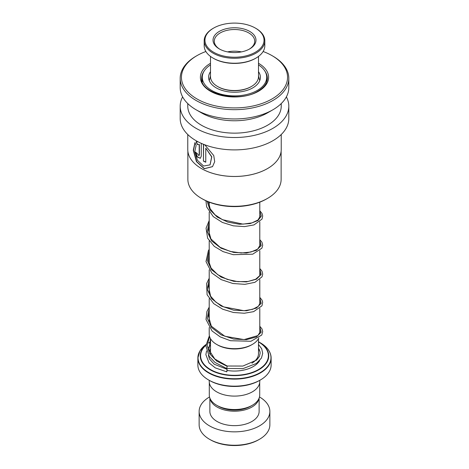 <?xml version="1.0" encoding="UTF-8"?>
<svg xmlns="http://www.w3.org/2000/svg" width="469" height="469" viewBox="0 0 469 469"><rect width="100%" height="100%" fill="white"/><g stroke="black" fill="none" stroke-linecap="round" stroke-linejoin="round"><path stroke-width="0.7" d="M259.709 382.44L259.709 394.962A25.209 14.557 180 0 1 252.328 405.257L250.575 406.265A22.735 13.126 180 0 1 218.425 406.265L216.672 405.257A25.209 14.557 180 0 1 209.291 394.962L209.291 382.44M252.328 405.257A25.209 14.557 180 0 1 216.672 405.257L218.425 406.265M252.381 344.398L251.484 344.914A24.019 13.871 180 0 1 217.516 344.914L216.619 344.398A25.285 14.598 0 0 0 252.381 344.398A25.285 14.598 0 0 0 258.841 338.026M205.92 344.955A34.249 19.774 180 0 0 210.282 369.836A34.249 19.774 180 0 0 258.718 369.836A34.249 19.774 180 0 0 258.718 341.872L258.495 341.749A34.249 19.774 180 0 1 258.718 341.872L260.295 342.78A36.482 21.064 0 0 1 260.295 372.568A36.482 21.064 0 0 1 208.705 372.568A36.482 21.064 0 0 1 205.955 344.563L199.964 350.835L197.871 357.97A36.629 21.146 180 0 1 199.548 351.639M260.401 379.966L259.509 380.482A35.363 20.419 180 0 1 209.491 380.482L208.599 379.966A36.629 21.146 0 0 0 260.401 379.966A36.629 21.146 0 0 0 271.129 365.017L271.129 357.97A36.629 21.146 180 0 1 248.517 377.504A36.629 21.146 180 0 1 208.599 372.919A36.629 21.146 180 0 1 197.871 357.97L197.871 365.017A36.629 21.146 0 0 0 208.599 379.966L209.491 380.482M259.762 380.336L259.762 381.514A25.262 14.586 180 0 1 244.167 394.992A25.262 14.586 180 0 1 216.637 391.826A25.262 14.586 180 0 1 209.238 381.514L209.238 380.336M209.215 327.567L209.215 334.075A25.285 14.598 0 0 0 216.619 344.398L217.516 344.914M259.509 439.265L258.612 439.781A34.102 19.686 180 0 1 210.388 439.781L209.491 439.265A35.363 20.419 0 0 0 259.509 439.265A35.363 20.419 0 0 0 269.863 424.832L269.863 411.424A35.363 20.419 0 0 0 259.509 396.985A35.363 20.419 0 0 0 259.468 396.967M209.989 398.363A24.628 14.222 0 0 0 217.083 407.039A24.628 14.222 0 0 0 242.813 410.369A24.628 14.222 0 0 0 259.011 398.363M209.872 398.07L209.872 411.424A24.628 14.222 0 0 0 217.083 421.479A24.628 14.222 0 0 0 243.927 424.562A24.628 14.222 0 0 0 259.128 411.424L259.128 398.07M209.532 396.967A35.363 20.419 0 0 0 199.137 411.424A35.363 20.419 0 0 0 209.491 425.864A35.363 20.419 0 0 0 248.037 430.29A35.363 20.419 0 0 0 269.863 411.424M199.137 411.424L199.137 424.832A35.363 20.419 0 0 0 209.491 439.265L210.388 439.781M226.756 368.253L227.213 366.013L214.808 358.99L208.863 349.786L210.499 338.671L210.505 353.673A23.995 13.853 180 0 0 210.505 353.743M226.896 371.618L227.107 369.338L226.691 371.829L215.283 367.884L209.045 362.895L205.873 354.634L206.565 350.947M209.379 335.734L205.879 345.794L209.197 356.417L215.078 362.502L226.574 368.47L242.919 368.622L256.432 363.457L261.432 358.058L262.704 353.386L261.702 348.766L258.495 344.492M210.505 71.675A25.895 14.949 0 0 0 208.605 77.285A25.895 14.949 0 0 0 211.924 84.608A25.895 14.949 0 0 0 241.048 91.748A25.895 14.949 0 0 0 260.395 77.285A25.895 14.949 0 0 0 258.495 71.675M210.505 64.886A32.209 18.596 0 0 0 202.291 77.285A32.209 18.596 0 0 0 206.413 86.39A32.209 18.596 0 0 0 242.649 95.277A32.209 18.596 0 0 0 266.709 77.285A32.209 18.596 0 0 0 262.587 68.187A32.209 18.596 0 0 0 258.495 64.886M251.472 86.466L250.933 86.777A23.239 13.419 180 0 1 243.089 89.755A23.239 13.419 180 0 1 218.067 86.777L217.528 86.466A23.995 13.853 0 0 0 243.37 89.544A23.995 13.853 0 0 0 251.472 86.466A23.995 13.853 0 0 0 258.495 76.67L258.495 56.421M245.422 56.016A29.553 17.066 0 0 0 255.4 28.099A29.553 17.066 0 0 0 223.578 24.306A29.553 17.066 0 0 0 213.6 28.099A29.553 17.066 0 0 0 209.813 49.544A29.553 17.066 0 0 0 245.422 56.016M255.4 28.099L255.933 28.404A30.315 17.5 180 0 1 264.815 40.78A30.315 17.5 180 0 1 245.703 57.042A30.315 17.5 180 0 1 204.185 40.78A30.315 17.5 180 0 1 213.067 28.404L213.6 28.099M255.933 58.103L255.4 58.414A29.553 17.066 180 0 1 245.422 62.207A29.553 17.066 180 0 1 213.6 58.414L213.067 58.103A30.315 17.5 0 0 0 245.703 61.99A30.315 17.5 0 0 0 255.933 58.103A30.315 17.5 0 0 0 264.815 45.733L264.815 40.78M242.438 51.678A21.474 12.399 180 0 1 219.316 48.928A21.474 12.399 180 0 1 226.562 28.644A21.474 12.399 180 0 1 252.439 33.346A21.474 12.399 180 0 1 249.684 48.928A21.474 12.399 180 0 1 242.438 51.678M249.221 49.186A20.208 11.666 0 0 0 254.708 41.196A20.208 11.666 0 0 0 227.031 30.35A20.208 11.666 0 0 0 214.292 41.196A20.208 11.666 0 0 0 219.779 49.186M210.505 56.421L210.505 76.67A23.995 13.853 0 0 0 217.528 86.466M204.185 40.78L204.185 45.733A30.315 17.5 0 0 0 213.067 58.103M241.441 51.895A20.208 11.666 0 0 0 227.559 51.895M281.13 151.253L281.13 179.387A46.63 26.921 180 0 1 267.477 198.422L266.58 198.938A45.37 26.194 180 0 1 202.42 198.938L201.523 198.422A46.63 26.921 180 0 1 187.87 179.387L187.87 151.253M266.58 198.938L267.477 198.422A46.63 26.921 180 0 1 201.523 198.422M281.23 134.515L281.23 149.476A46.73 26.979 180 0 1 267.547 168.559L267.477 168.6A46.63 26.921 180 0 1 201.523 168.6A46.63 26.921 180 0 1 201.488 168.576M267.477 168.6L267.547 168.559A46.73 26.979 180 0 1 201.453 168.559A46.73 26.979 180 0 1 187.77 149.476L187.77 134.515M203.446 144.264L203.446 161.125A46.73 26.979 180 0 0 205.768 162.239L205.768 148.169L211.677 156.898L210.024 164.883L203.599 166.038L197.455 160.339L194.793 151.546L196.13 145.384L194.946 142.594L193.292 150.285L196.458 161.617L204.279 168.752L212.504 166.665L214.696 161.699L213.758 155.556L204.689 144.751M197.906 141.708L196.124 141.878L197.39 144.634L199.208 144.569L199.208 154.946L198.891 155.644L197.302 153.598A46.73 26.979 180 0 1 195.55 152.173L197.15 156.892L200.316 158.305L201.26 156.23L201.26 143.338M286.377 96.884A54.31 31.359 180 0 1 288.81 106.164A54.31 31.359 180 0 1 272.905 128.336A54.31 31.359 180 0 1 213.717 135.131A54.31 31.359 180 0 1 180.19 106.164A54.31 31.359 180 0 1 182.623 96.884M288.81 106.164L288.81 118.54A54.31 31.359 180 0 1 272.905 140.712A54.31 31.359 180 0 1 213.717 147.506A54.31 31.359 180 0 1 180.19 118.54L180.19 106.164M263.121 51.502A53.05 30.626 180 0 1 272.014 55.629L272.905 56.145A54.31 31.359 180 0 1 288.81 78.317L288.81 87.603A54.31 31.359 180 0 1 272.905 109.775L267.547 112.865A46.73 26.979 180 0 1 201.453 112.865L196.095 109.775A54.31 31.359 180 0 1 180.19 87.603L180.19 78.317A54.31 31.359 180 0 1 196.095 56.145L196.992 55.629A53.05 30.626 180 0 1 196.992 55.629A53.05 30.626 180 0 1 205.879 51.502M281.23 103.579L281.23 106.164A46.73 26.979 180 0 1 267.547 125.241A46.73 26.979 180 0 1 216.614 131.091A46.73 26.979 180 0 1 187.77 106.164L187.77 103.579M267.547 112.865L272.905 109.775A54.31 31.359 180 0 1 196.095 109.775M288.81 78.317A54.31 31.359 180 0 1 272.905 100.489A54.31 31.359 180 0 1 213.717 107.29A54.31 31.359 180 0 1 180.19 78.317M272.014 55.629A53.05 30.626 180 0 1 272.008 98.947A53.05 30.626 180 0 1 196.992 98.947A53.05 30.626 180 0 1 196.986 55.629L196.095 56.145M196.329 141.796L197.59 144.546L199.208 144.569M199.395 144.475L199.395 154.852L198.979 155.579M195.796 152.384L197.373 156.828L200.404 158.252M194.993 142.711L193.533 150.473L196.734 161.658L204.443 168.641L212.551 166.612M203.616 144.335L203.446 161.125M205.768 162.057A46.478 26.833 180 0 1 203.616 161.019M210.077 164.824L211.8 156.787L205.768 148.169M258.495 338.671L258.495 353.673A23.995 13.853 180 0 1 251.923 363.199M209.262 351.023A26.522 15.313 180 0 1 210.505 349.212M269.452 351.639A36.629 21.146 180 0 1 271.129 357.97C270.959 352.026 267.348 346.96 260.295 342.78L258.718 341.872M205.903 345.231A33.891 19.569 0 0 0 210.534 369.572A33.891 19.569 0 0 0 258.448 369.578A33.891 19.569 0 0 0 258.495 341.919M258.495 349.212A26.522 15.313 180 0 1 259.996 351.516M259.644 360.608A26.522 15.313 180 0 1 227.201 370.457M210.505 341.919A33.891 19.569 0 0 0 208.775 342.997M208.828 342.763A34.249 19.774 180 0 1 210.282 341.872A34.249 19.774 180 0 1 210.505 341.749L208.846 342.704M227.037 366.236L216.737 361.095L209.666 353.761L207.14 345.202L209.608 336.636M259.785 326.928L261.204 332.193L256.391 336.971L246.465 339.644L233.72 339.069L221.11 334.866L211.548 327.497L207.251 318.14L209.215 308.45M259.785 298.05L261.204 303.314L256.391 308.098L246.465 310.765L233.72 310.197L221.104 305.993L211.548 298.618L207.251 289.262L209.215 279.571M259.785 269.177L261.204 274.441L256.391 279.219L246.465 281.892L233.72 281.318L221.11 277.115L211.548 269.739L207.251 260.383L209.215 250.692M259.785 240.298L261.204 245.563L256.391 250.346L246.465 253.014L233.72 252.445L221.11 248.242L211.548 240.867L207.251 231.51L209.215 221.819M259.785 211.425L261.356 216.109L257.927 220.559L250.129 223.584L239.401 224.258L227.729 222.083L217.27 217.094L209.96 209.848L207.146 201.312M264.909 71.165A32.842 18.959 180 0 1 267.342 78.317C267.295 83.124 264.176 87.398 257.985 91.15C239.084 103.502 199.659 93.536 201.658 78.317A32.842 18.959 180 0 1 204.091 71.165M258.495 63.297A34.102 19.686 180 0 1 258.612 91.209A34.102 19.686 180 0 1 210.388 91.209A34.102 19.686 180 0 1 210.388 63.368A34.102 19.686 180 0 1 210.505 63.297M259.785 202.162L259.785 217.874M259.785 221.796L259.785 246.753M259.785 250.669L259.785 275.625M259.785 279.547L259.785 304.504M259.785 308.42L259.785 333.383M259.756 80.586L258.495 75.996M210.505 75.996L209.244 80.586M209.215 202.162L209.215 206.559M209.215 212.064L209.215 235.432M209.215 240.943L209.215 264.311M209.215 269.816L209.215 293.184M209.215 298.694L209.215 322.062M259.785 330.153L260.184 331.788L257.886 335.587L244.032 339.603L224.809 336.238L211.337 326.19L208.459 316.077L209.215 312.594M259.785 301.28L260.184 302.868L258.349 306.316L252.691 309.3L244.032 310.73L223.684 306.878L215.916 302.194L210.616 296.191L208.529 286.565L209.215 283.722M259.785 272.401L260.184 273.99L259.814 275.567L255.716 279.202L247.972 281.488L237.883 281.676L227.207 279.383L217.745 274.687L211.085 268.069L208.429 260.459L209.215 254.843M259.785 243.528L260.184 245.111L257.61 249.168L250.892 252.046L241.195 253.002L230.279 251.437L220.09 247.304L210.95 238.985L208.418 229.951L209.215 225.97M259.785 214.655L260.184 216.25L257.985 220.002L251.935 222.898L242.965 224.129L222.494 219.703L215.078 214.855L210.188 208.793L208.4 201.84M227.213 366.013L242.889 366.06L256.619 360.081L259.451 356.37L260.178 352.893L259.468 349.95L258.495 348.285M210.505 348.959L209.256 351.041M208.406 355.168L209.42 358.926L214.198 364.214L227.107 369.338M210.505 345.184L208.459 347.476M259.785 326.236L261.96 328.863L262.704 331.571L261.766 335.018L250.938 341.268L230.443 340.717L220.248 336.9L212.052 330.973L206.014 319.489L206.905 311.557L209.215 307.089M259.785 297.358L262.019 300.101L262.675 302.247L261.954 305.806L253.629 311.656L244.29 313.245L233.445 312.489L222.716 309.218L213.712 303.642L207.087 294.714L206.612 283.569L209.215 278.217M259.785 268.485L261.972 271.135L262.71 274.131L262.001 276.845L254.907 282.326L244.871 284.343L232.9 283.511L221.18 279.624L211.83 272.999L205.997 261.561L208.371 250.681L209.215 249.338M259.785 239.606L261.931 242.174L262.71 245.176L261.884 248.183L252.715 254.186L233.251 254.696L223.015 251.595L214.304 246.389L207.626 238.199L206.067 228.204L209.215 220.465M259.785 210.733L261.983 213.407L262.704 215.986L261.989 219.111L253.975 224.915L244.46 226.609L233.345 225.841L222.365 222.435L213.254 216.614L206.677 206.935L205.909 200.755M266.709 77.285L266.709 81.876M202.291 77.285L202.291 81.876"/></g></svg>
